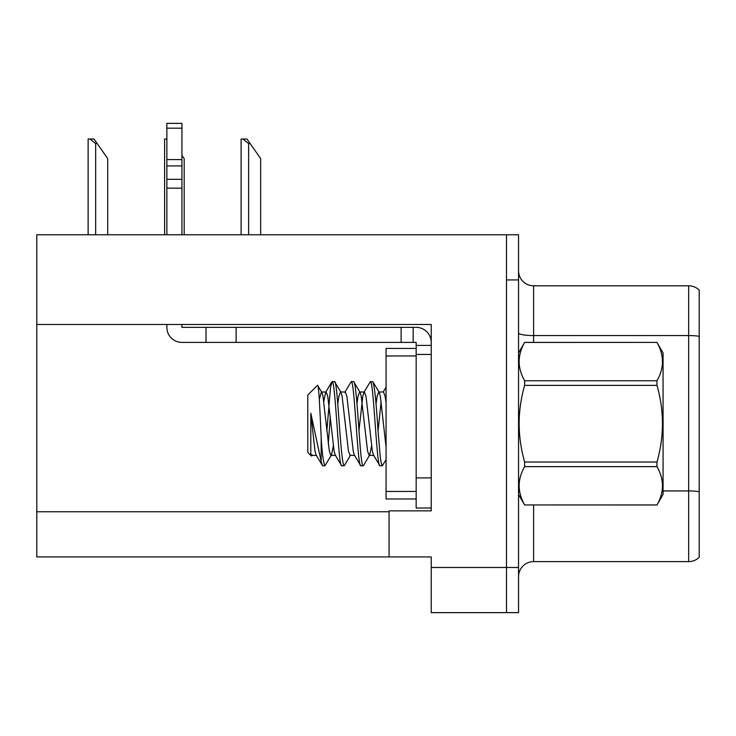 <?xml version="1.0" encoding="UTF-8"?>
<svg xmlns="http://www.w3.org/2000/svg" width="736" height="736" viewBox="0 0 736 736"><rect width="100%" height="100%" fill="white"/><g stroke="black" fill="none" stroke-linecap="round" stroke-linejoin="round"><path stroke-width="1.1" d="M431.232 354.448L431.232 477.894L416.171 477.894L416.171 508.006L431.232 508.006L431.232 477.894L431.232 510.867L389.077 510.867L389.077 556.931L36.8 556.931L36.8 324.493L431.232 324.493L431.232 354.448L416.171 354.448L416.171 342.406L413.163 342.406L413.163 327.354L416.171 327.354A15.051 15.051 0 0 1 431.222 342.415M389.077 556.931L431.232 556.931L431.232 612.637L506.506 612.637L506.506 567.474L506.506 612.637L518.549 612.637L518.549 567.474L506.506 567.474L506.506 234.766L36.8 234.766L36.8 324.493M518.549 576.656A15.051 15.051 0 0 1 533.6 561.605L688.666 561.605L688.666 285.798L533.6 285.798A15.051 15.051 0 0 1 518.549 270.747A15.051 15.051 0 0 0 533.6 285.798L533.6 342.406M506.506 234.766L518.549 234.766L518.549 279.928L506.506 279.928L506.506 567.474L431.232 567.474M699.2 290.104A15.051 15.051 0 0 0 688.666 285.798A15.051 15.051 0 0 1 699.2 290.104L699.2 557.299A15.051 15.051 0 0 1 688.666 561.605M518.549 279.928L518.549 567.474M166.87 324.493L166.87 327.354A15.051 15.051 0 0 0 181.93 342.406L206.006 342.406L206.006 327.354L413.163 327.354M431.232 345.414L416.171 345.414M416.171 477.894L416.171 348.432L386.069 348.432L386.069 498.971L416.171 498.971M416.171 508.006L431.232 508.006M206.006 342.406L401.12 342.406L401.12 327.354M413.163 342.406L401.12 342.406M181.93 324.493L181.93 327.354L206.006 327.354M166.87 234.766L166.87 188.168L181.93 188.168L181.93 234.766M181.93 128.174L166.87 128.174L166.87 123.363L181.93 123.363L181.93 188.168M166.87 188.168L166.87 179.336L181.93 179.336M181.93 165.922L166.87 165.922L166.87 128.174M166.87 165.922L166.87 179.336M181.93 159.583L166.87 159.583M518.549 352.949L524.63 342.406L656.981 342.406L663.072 352.949L663.072 494.454L656.981 504.951C664.277 492.237 664.277 479.458 656.981 466.633L524.63 466.633C517.344 479.357 517.344 492.126 524.63 504.951L656.981 504.997M656.981 342.406L524.63 342.452C517.344 355.175 517.344 367.945 524.63 380.77L524.63 385.379C517.344 410.863 517.344 436.411 524.63 462.024L524.63 466.633M524.63 380.77L656.981 380.77C664.277 368.046 664.277 355.276 656.981 342.452M656.981 380.77L656.981 385.379L524.63 385.379M524.63 462.024L656.981 462.024C664.277 436.411 664.277 410.863 656.981 385.379M656.981 462.024L656.981 466.633M518.549 494.454L524.63 504.997M322.57 465.768L324.962 465.768C323.371 462.659 322.11 453.348 321.181 437.837L321.163 461.435L322.57 465.768L316.057 454.958L315.008 451.168L310.813 413.218L310.813 453.808L311.448 456.053L312.358 454.958M341.688 465.768L344.117 465.768C340.51 463.459 337.548 378.194 334.521 381.644L332.129 381.644C335.322 379.012 338.496 468.39 341.688 465.768L335.174 454.958L334.126 451.168L327.75 396.235L326.158 391.984L325.616 392.444L323.766 401.479M354.835 455.418L350.06 455.418L348.459 451.168L342.093 396.235L341.035 392.444L334.521 381.644M360.815 465.768L363.179 465.768C359.932 468.206 357.31 381.993 353.639 381.644L351.256 381.644C354.448 379.012 357.622 468.39 360.815 465.768L354.301 454.958L353.243 451.168L346.868 396.235L345.276 391.984L340.501 391.984L338.9 396.235L337.787 403.954M373.952 455.418L369.178 455.418L367.586 451.168L361.21 396.235L360.152 392.444L353.639 381.644M379.932 465.768L382.334 465.768C381.303 464.204 380.512 460.101 379.951 453.459L378 430.551C376.188 401.562 374.44 385.25 372.766 381.644L370.374 381.644C373.566 379.012 376.74 468.39 379.932 465.768L373.419 454.958L372.361 451.168L365.985 396.235L364.394 391.984L359.619 391.984L358.027 396.235L356.969 403.42M386.069 447.074L380.328 396.235L379.27 392.444L372.766 381.644M332.129 381.644L330.538 387.274L326.839 431.084M330.308 416.861L328.284 443.937M333.325 445.924L331.476 454.958L324.962 465.768M351.256 381.644L344.742 392.444M370.374 381.644L363.86 392.444L362.802 396.235L358.984 430.551M386.069 459.696L382.334 465.768M331.476 454.958L330.933 455.418L329.342 451.168L322.975 396.235L321.917 392.444L317.51 385.296L307.786 395.02L307.786 452.382L311.448 456.053M321.163 461.435L310.813 413.218M317.51 385.296C318.789 383.07 320.059 412.648 321.181 437.837M524.63 504.951L656.981 504.951M379.27 392.444L378.736 391.984L377.145 396.235L375.995 404.128M371.57 445.924L369.711 454.958L363.593 465.437M360.152 392.444L359.619 391.984M341.035 392.444L340.501 391.984M321.917 392.444L321.374 391.984L319.277 399.418M316.6 455.418L311.816 455.418L310.813 453.808M386.069 402.675L385.112 396.235L383.511 391.984L378.736 391.984M381.128 401.479L378.046 431.149M250.12 143.538L248.621 143.538L242.917 139.021L246.956 139.021L260.664 158.59L260.664 234.766M241.086 234.766L241.086 139.021L242.917 139.021M184.184 234.766L184.184 158.59L181.93 155.37M164.616 234.766L164.616 139.021L166.446 139.021L166.87 139.812M97.161 143.538L95.662 143.538L89.967 139.021L94.006 139.021L107.704 158.59L107.704 234.766M88.136 234.766L88.136 139.021L89.967 139.021M36.8 511.768L389.077 511.768M533.6 504.997L533.6 561.605M699.2 336.315A15.051 2.613 180 0 0 688.666 335.561L533.6 335.561A15.051 2.613 -0 0 1 518.549 332.948M699.2 491.676A15.051 2.613 180 0 0 688.666 490.93L663.072 490.93M236.118 342.406L236.118 327.354M386.069 491.446L416.171 491.446M386.069 355.957L416.171 355.957M248.621 234.766L248.621 143.538M95.662 234.766L95.662 143.538M330.933 455.418L335.717 455.418M321.374 391.984L326.158 391.984M383.244 391.984L386.069 387.164M325.616 392.444L331.724 381.993M350.594 454.958L344.503 465.391"/></g></svg>
